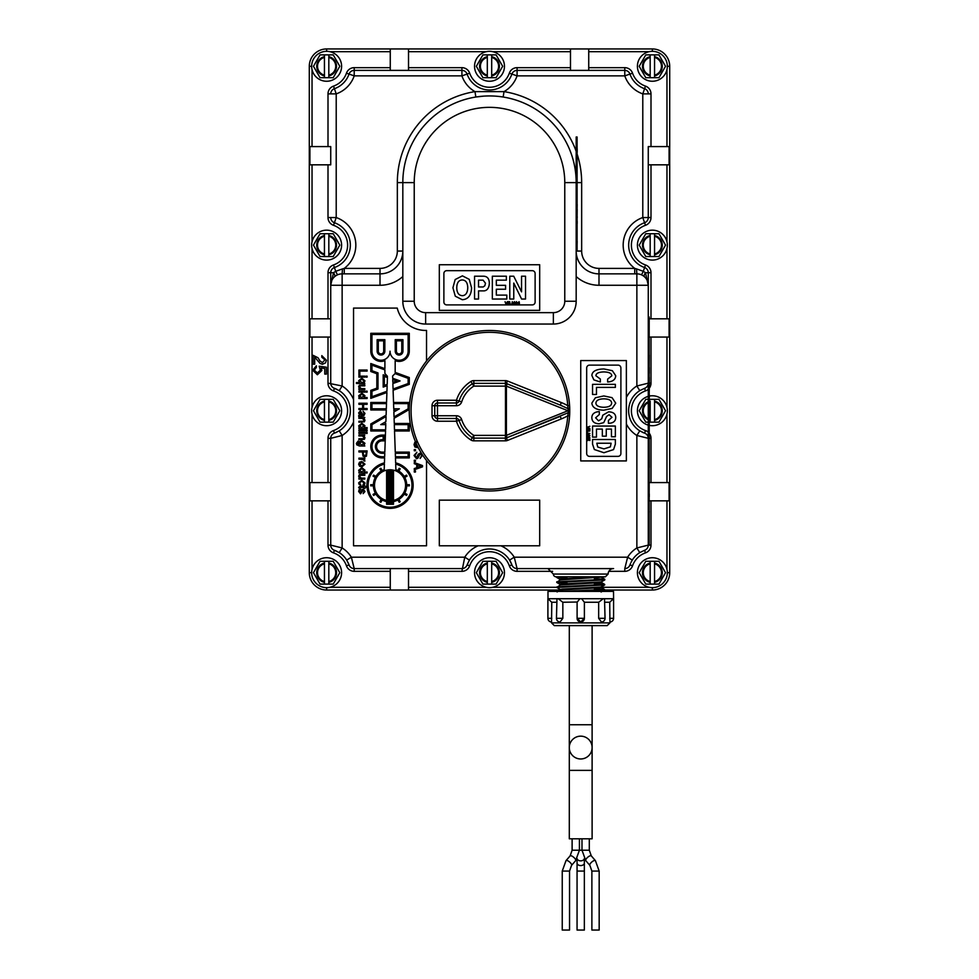 <?xml version="1.0" encoding="UTF-8"?>
<svg xmlns="http://www.w3.org/2000/svg" width="979" height="979" viewBox="0 0 979 979"><rect width="100%" height="100%" fill="white"/><g stroke="black" fill="none" stroke-linecap="round" stroke-linejoin="round"><path stroke-width="1.47" d="M560.269 590.031L408.524 590.031L560.269 590.031M330.731 318.811L309.291 318.811L309.291 572.691L309.291 500.844L330.731 500.844L330.731 482.586L309.291 482.586L309.291 337.057L330.731 337.057M326.631 51.324L326.631 48.95L390.266 48.95L326.631 48.95A17.341 17.341 0 0 0 309.291 66.291L309.291 164.827L330.731 164.827L330.731 146.581L309.291 146.581M408.524 70.39L408.524 48.95L570.476 48.95L390.266 48.95L390.266 70.39M570.476 70.39L570.476 48.95L652.369 48.95L588.734 48.95L588.734 70.39M649.273 337.057L669.709 337.057L669.709 572.691L669.709 146.581L648.269 146.581L648.269 217.546L648.269 146.581M567.061 583.19L556.77 582.456L560.012 579.947L605.377 576.802L556.109 576.802A2.741 2.741 0 0 1 553.368 574.061L608.118 574.061A5.47 5.47 0 0 1 613.588 568.591L547.897 568.591L553.368 574.061M560.306 589.48L556.892 587.473L560.172 585.014L601.449 582.529L601.473 581.844M601.583 576.802L563.928 578.773L560.147 579.176L559.964 579.972M557.088 591.952L560.331 590.08L601.29 587.596L601.314 586.91M556.733 582.407L604.802 579.923L601.253 581.942L563.109 583.912L560.135 584.304L560.123 585.038M556.892 587.473L604.643 584.989L600.776 587.07L562.435 589.052L560.257 589.419L560.282 590.104M312.693 370.233L316.376 365.779L316.376 367.468L314.259 370.111L317.343 372.926L320.366 370.209L319.154 366.195L326.411 367.211L326.411 374.088L324.759 374.088L324.759 368.545L321.088 368.006L321.895 370.478L317.367 374.761L312.693 370.233M320.047 363.429L314.687 357.078L314.687 364.176L313.109 364.176L313.109 355.316L318.04 357.763L319.925 360.896L322.409 362.609L324.906 359.88L321.81 357.213L321.81 355.634L326.411 360.272L325.481 362.915L322.421 364.274L320.047 363.429M309.291 164.827L309.291 318.811M311.665 572.691L309.291 572.691A17.341 17.341 0 0 0 326.631 590.031L390.266 590.031L390.266 568.591M648.269 164.827L669.709 164.827M669.709 146.581L669.709 66.291A17.341 17.341 0 0 0 652.369 48.95L652.369 51.324M669.709 318.811L649.175 318.811M649.273 500.844L669.709 500.844M669.709 482.586L649.273 482.586M577.231 591.402L604.52 590.019L652.369 590.031A17.341 17.341 0 0 0 669.709 572.691L667.335 572.691A14.966 14.966 0 0 0 644.892 559.731A14.966 14.966 0 0 0 644.892 585.65A14.966 14.966 0 0 0 667.335 572.691M594.437 590.031L598.891 590.031M567.061 568.591L517.083 568.591A5.47 5.47 0 0 1 511.907 564.907A23.729 23.729 0 0 0 509.594 560.098L511.907 564.907L509.325 565.813A8.211 8.211 0 0 0 517.083 571.332L552.633 571.332M328.002 500.844L328.002 545.119A8.211 8.211 0 0 0 333.509 552.866A20.987 20.987 0 0 1 346.456 565.813A8.211 8.211 0 0 0 354.214 571.332L354.214 568.591A5.47 5.47 0 0 1 349.038 564.907A5.47 5.47 0 0 0 354.214 568.591L351.363 557.186L346.725 560.098L349.038 564.907A5.47 5.47 0 0 0 354.214 568.591L461.917 568.591A5.47 5.47 0 0 0 467.093 564.907L469.406 560.098A23.729 23.729 0 0 1 509.594 560.098L514.232 557.186A29.199 29.199 0 0 0 500.82 545.78L439.314 545.78L439.314 500.159L539.686 500.159L539.686 545.78L500.82 545.78M643.179 432.608A23.729 23.729 0 0 0 644.586 433.146L639.764 430.833A23.729 23.729 0 0 1 639.764 390.633A23.729 23.729 0 0 0 639.764 430.833L636.864 435.471L648.269 438.323L648.269 545.119L636.864 547.959A29.199 29.199 0 0 0 627.637 557.186L514.232 557.186L517.083 568.591L613.588 568.591M650.998 318.811L650.998 272.713L648.269 272.713L648.269 285.268L648.269 272.713A5.47 5.47 0 0 0 644.586 267.536A23.729 23.729 0 0 1 644.586 222.722L642.787 217.546L650.998 217.546L650.998 164.827M639.764 430.833A23.729 23.729 0 0 1 639.764 390.633L644.586 388.32A5.47 5.47 0 0 0 648.269 383.156A5.47 5.47 0 0 1 644.586 388.32A5.47 5.47 0 0 0 648.269 383.156L648.269 285.268L645.467 272.713A5.47 2.105 -48.1 0 0 644.476 276.788L645.161 277.461M626.364 424.017L626.364 460.925L580.743 460.925L580.743 360.553L626.364 360.553L626.364 424.017A29.199 29.199 0 0 0 636.864 435.471L636.864 547.959L639.764 552.597L644.586 550.284A5.47 5.47 0 0 0 648.269 545.119A5.47 5.47 0 0 1 644.586 550.284A23.729 23.729 0 0 0 644.268 550.394M639.764 552.597A23.729 23.729 0 0 0 632.275 560.098A23.729 23.729 0 0 1 639.764 552.597A23.729 23.729 0 0 0 632.275 560.098L631.002 562.411M630.5 563.525A23.729 23.729 0 0 0 629.962 564.907L630.231 564.161M346.456 565.813L349.038 564.907A23.729 23.729 0 0 0 348.5 563.5M335.809 550.822A23.729 23.729 0 0 0 334.414 550.284L339.236 552.597A23.729 23.729 0 0 1 346.725 560.098A23.729 23.729 0 0 0 339.236 552.597L342.136 547.959L330.731 545.119L330.731 500.844M330.731 482.586L330.731 438.323A5.47 5.47 0 0 1 334.414 433.146A23.729 23.729 0 0 0 335.809 432.608M335.821 388.871A23.729 23.729 0 0 0 334.414 388.32L339.236 390.633L342.136 385.995L328.002 383.156A8.211 8.211 0 0 0 333.509 390.915A20.987 20.987 0 0 1 333.509 430.564A8.211 8.211 0 0 0 328.002 438.323L328.002 482.586M333.509 430.564L334.414 433.146A5.47 5.47 0 0 0 330.731 438.323L342.136 435.471L339.236 430.833A23.729 23.729 0 0 0 339.236 390.633A23.729 23.729 0 0 1 339.236 430.833L334.414 433.146A5.47 5.47 0 0 0 330.731 438.323L330.731 545.119A5.47 5.47 0 0 0 334.414 550.284L333.509 552.866M334.524 276.788A5.47 2.105 48.1 0 0 333.533 272.713L330.731 285.268L330.731 272.713L330.731 383.156A5.47 5.47 0 0 0 334.414 388.32L333.509 390.915M330.731 146.581L330.731 164.827M650.998 146.581L650.998 93.874L648.269 93.874A5.47 5.47 0 0 0 644.586 88.697A23.729 23.729 0 0 1 629.962 74.074L624.786 75.872A29.199 29.199 0 0 0 642.787 93.874L644.586 88.697A23.729 23.729 0 0 1 629.962 74.074A5.47 5.47 0 0 0 624.786 70.39L517.083 70.39A5.47 5.47 0 0 0 511.907 74.074A23.729 23.729 0 0 1 467.093 74.074L461.917 75.872A29.199 29.199 0 0 0 474.974 91.622A92.161 92.161 0 0 0 397.339 182.62L397.339 251.052A17.341 17.341 0 0 1 380.011 268.393L344.265 268.393L344.265 273.863M501.052 96.713L503.157 97.019L504.026 91.622A29.199 29.199 0 0 0 517.083 75.872L511.907 74.074A23.729 23.729 0 0 1 467.093 74.074A5.47 5.47 0 0 0 461.917 70.39L354.214 70.39A5.47 5.47 0 0 0 349.038 74.074A23.729 23.729 0 0 1 334.414 88.697L336.213 93.874A29.199 29.199 0 0 0 354.214 75.872L346.456 73.168A20.987 20.987 0 0 1 333.509 86.115A8.211 8.211 0 0 0 328.002 93.874L328.002 146.581M576.178 276.555A34.216 34.216 0 0 0 598.989 285.268L636.864 285.268L636.864 273.863A11.405 11.405 0 0 1 648.269 285.268A11.405 11.405 0 0 0 636.864 273.863L598.989 273.863L636.864 273.863L636.521 268.907L643.289 271.293L644.586 267.536A5.47 5.47 0 0 1 648.269 272.713L645.467 272.713L643.289 271.293L641.539 274.866M483.553 96.15L475.843 97.019L474.974 91.622L504.026 91.622A92.161 92.161 0 0 1 576.178 151.329M634.735 273.863L634.735 268.393L598.989 268.393A17.341 17.341 0 0 1 581.661 251.052L581.661 182.62A92.161 92.161 0 0 0 577.182 154.266M390.266 67.661L354.214 67.661L354.214 70.39A5.47 5.47 0 0 0 349.038 74.074A23.729 23.729 0 0 1 334.414 88.697A5.47 5.47 0 0 0 330.731 93.874L336.213 93.874L336.213 217.546L334.414 222.722A5.47 5.47 0 0 1 330.731 217.546L336.213 217.546A29.199 29.199 0 0 1 344.265 268.393L342.479 268.907L342.136 273.863A11.405 11.405 0 0 0 330.731 285.268L330.731 285.256A11.405 11.405 0 0 1 342.136 273.863L342.136 285.268L380.011 285.268A34.216 34.216 0 0 0 402.822 276.555M337.461 274.866L335.711 271.293L333.533 272.713L328.002 272.713L328.002 318.811M342.479 268.907L335.711 271.293L334.414 267.536A5.47 5.47 0 0 0 330.731 272.713A5.47 5.47 0 0 1 334.414 267.536L333.509 264.954A8.211 8.211 0 0 0 328.002 272.713M636.521 268.907L634.735 268.393A29.199 29.199 0 0 1 642.787 217.546L642.787 93.874L648.269 93.874A5.47 5.47 0 0 0 644.586 88.697L645.491 86.115A20.987 20.987 0 0 1 632.544 73.168A8.211 8.211 0 0 0 624.786 67.661L588.734 67.661M576.178 301.238L576.178 182.62A86.678 86.678 0 0 0 489.5 95.942A86.678 86.678 0 0 0 402.822 182.62L402.822 301.238A22.811 22.811 0 0 0 425.632 324.049L553.368 324.049A22.811 22.811 0 0 0 576.178 301.238L564.773 301.238A11.405 11.405 0 0 1 553.368 312.644L553.368 324.049M397.339 251.052L402.822 251.052A22.811 22.811 0 0 1 380.011 273.863L342.136 273.863M328.002 164.827L328.002 217.546L330.731 217.546A5.47 5.47 0 0 0 334.414 222.722A23.729 23.729 0 0 1 334.414 267.536A23.729 23.729 0 0 0 334.414 222.722L333.509 225.305A20.987 20.987 0 0 1 333.509 264.954M650.998 272.713A8.211 8.211 0 0 0 645.491 264.954L644.586 267.536A23.729 23.729 0 0 1 644.586 222.722A5.47 5.47 0 0 0 648.269 217.546A5.47 5.47 0 0 1 644.586 222.722L645.491 225.305A8.211 8.211 0 0 0 650.998 217.546M608.852 571.332L624.786 571.332L624.786 568.591A5.47 5.47 0 0 0 629.962 564.907A5.47 5.47 0 0 1 624.786 568.591L627.637 557.186L632.275 560.098M426.538 460.497L426.538 545.78L353.541 545.78L353.541 308.091L397.241 308.091A29.199 29.199 0 0 0 426.538 330.425L426.538 360.97M517.083 568.591A5.47 5.47 0 0 1 511.907 564.907A5.47 5.47 0 0 0 517.083 568.591L517.083 571.332M478.18 545.78A29.199 29.199 0 0 0 464.768 557.186L469.406 560.098A23.729 23.729 0 0 1 509.594 560.098M353.541 422.047A29.199 29.199 0 0 1 342.136 435.471L342.136 547.959A29.199 29.199 0 0 1 351.363 557.186L464.768 557.186L461.917 571.332A8.211 8.211 0 0 0 469.675 565.813A20.987 20.987 0 0 1 509.325 565.813M644.586 433.146A5.47 5.47 0 0 1 648.269 438.323A5.47 5.47 0 0 0 644.586 433.146L645.491 430.564A20.987 20.987 0 0 1 645.491 390.915A8.211 8.211 0 0 0 648.269 389.275M639.764 390.633L636.864 385.995A29.199 29.199 0 0 0 626.364 397.462M648.269 383.156L636.864 385.995L636.864 285.268L648.269 285.268M358.644 491.458L359.183 489.586L360.639 489.047L359.44 491.446L360.394 492.914L362.206 489.5L363.221 489.219L364.971 491.495L363.148 493.587L364.102 491.336L363.185 490.1L360.517 493.832L358.644 491.458M358.632 487.579L359.489 486.514L363.943 486.514L363.943 485.694L366.415 486.514L364.812 488.399L363.943 488.399L363.943 487.456L359.77 487.456L359.55 488.399L358.632 487.579M359.109 484.385L358.644 482.843L361.692 480.248L364.971 482.928L364.494 484.483L362.817 485.278L364.102 482.916L361.74 481.252L359.526 482.892L360.933 485.278L359.109 484.385M358.901 478.119L359.55 478.119L358.644 476.21L359.366 474.631L364.812 474.374L364.812 475.329L360.468 475.329L359.501 476.43L361.288 478.119L364.812 478.119L364.812 479.074L358.901 479.074L358.901 478.119M361.887 465.906L359.587 464.205L361.887 462.504L364.029 464.205L361.887 465.906M359.611 466.285L358.644 464.205L359.513 462.198L361.887 461.537L364.971 464.205L361.887 466.873L359.611 466.285M363.552 459.628L358.901 459.102L358.901 458.148L364.812 458.148L364.812 459.102L363.858 459.102L364.947 460.987L363.98 460.987L363.552 459.628M361.704 445.041L359.513 443.426L361.618 441.81L363.943 443.316L361.704 445.041M356.772 444.821L356.405 443.328L358.216 441.015L357.237 443.352L359.146 445.017L358.644 443.181L359.428 441.553L361.765 440.807L364.971 443.328L364.053 445.041L364.812 445.983L359.391 445.983L356.772 444.821M358.901 438.751L363.197 438.751L364.115 437.54L362.303 435.949L358.901 435.949L358.901 435.006L364.812 435.006L364.041 435.949L364.971 437.699L364.421 439.29L358.901 439.693L358.901 438.751M365.938 432.461L367.113 432.461L367.113 433.416L365.938 433.416L365.938 432.461M358.901 432.461L364.812 432.461L364.812 433.416L358.901 433.416L358.901 432.461M358.901 429.989L367.113 429.989L367.113 430.931L358.901 430.931L358.901 429.989M360.847 414.815L359.44 412.954L360.394 411.89L361.765 414.802L360.847 414.815M358.644 415.732L359.489 414.851L358.644 412.869L360.382 410.923L363.025 414.815L364.127 413.297L363.038 411.217L364.971 413.444L363.784 415.806L358.742 416.467L358.644 415.732M358.901 408.512L362.646 408.512L362.646 404.303L358.901 404.303L358.901 403.25L367.113 403.25L367.113 404.303L363.576 404.303L363.576 408.512L367.113 408.512L367.113 409.565L358.901 409.565L358.901 408.512M361.875 382.544L359.599 380.782L361.765 379.265L364.102 380.855L363.429 382.153L361.875 382.544M356.429 382.544L359.538 382.544L358.644 380.709L361.814 378.2L364.971 380.855L364.102 382.667L364.812 383.487L356.429 383.487L356.429 382.544M365.938 376.156L367.113 376.156L367.113 377.111L365.938 377.111L365.938 376.156M358.901 376.156L364.812 376.156L364.812 377.111L358.901 377.111L358.901 376.156M358.901 370.05L367.113 370.05L367.113 371.102L359.831 371.102L359.831 375.153L358.901 375.153L358.901 370.05M414.288 470.875L415.451 470.875L415.451 472.049L414.288 472.049L414.288 470.875M418.29 447.733L414.9 447.036L414.031 444.613L414.9 442.141L416.479 441.431M416.516 442.484L414.912 444.613L416.589 446.681L417.752 446.681M414.288 449.581L415.451 449.581L415.451 450.756L414.288 450.756L414.288 449.581M422.61 455.076L420.101 458.466L421.753 455.394L420.334 453.546L417.837 458.294L416.503 458.723L414.031 455.468L416.883 452.274L414.949 455.7L416.479 457.634L418.253 454.207L421.092 452.69M414.288 460.228L415.451 460.228L415.451 461.403L414.288 461.403L414.288 460.228M417.617 467.411L417.617 464.866L421.239 466.212L417.617 467.411M414.288 468.562L416.736 467.729L416.736 464.584L414.288 463.703L414.288 462.577L422.5 465.563L422.5 466.848L414.288 469.736L414.288 468.562M358.901 388.651L359.55 388.651L358.644 386.742L359.366 385.163L364.812 384.906L364.812 385.848L360.468 385.848L359.501 386.95L361.288 388.651L364.812 388.651L364.812 389.593L358.901 389.593L358.901 388.651M358.901 391.172L364.812 391.172L364.812 392.126L358.901 392.126L358.901 391.172M365.938 391.172L367.113 391.172L367.113 392.126L365.938 392.126L365.938 391.172M361.716 397.56L359.526 395.932L361.838 394.28L364.004 395.749L361.716 397.56M358.901 397.682L359.562 397.682L358.644 395.859L361.838 393.215L364.971 395.724L364.115 397.56L367.113 397.56L367.113 398.502L358.901 398.502L358.901 397.682M358.901 421.239L363.197 421.239L364.115 420.028L362.303 418.437L358.901 418.437L358.901 417.495L364.812 417.495L364.041 418.437L364.971 420.175L364.421 421.778L358.901 422.182L358.901 421.239M361.716 427.59L359.526 425.963L361.838 424.311L364.004 425.779L361.716 427.59M358.901 427.725L359.562 427.725L358.644 425.889L361.838 423.258L364.971 425.767L364.115 427.59L367.113 427.59L367.113 428.545L358.901 428.545L358.901 427.725M364.775 455.749L363.307 454.599L363.307 451.943L366.17 451.943L366.17 454.452L364.775 455.749M363.001 456.141L362.377 451.943L358.901 451.943L358.901 450.891L367.113 450.891L366.427 456.214L364.775 456.814L363.001 456.141M361.716 472.013L359.526 470.385L361.838 468.733L364.004 470.214L361.716 472.013M358.901 472.147L359.562 472.147L358.644 470.312L361.838 467.681L364.971 470.189L364.115 472.013L367.113 472.013L367.113 472.967L358.901 472.967L358.901 472.147M384.906 373.464L384.906 369.891L371.947 365.179L371.947 370.711L377.992 372.901L377.992 388.981L371.947 391.184L371.947 396.715L386.95 391.257L387.146 385.653L383.181 387.097L383.181 374.798L387.464 376.352L384.906 373.464M409.259 409.503L394.084 418.266L394.268 423.479L409.295 423.479L409.295 430.98L394.525 430.98L395.271 452.127L409.295 452.127L409.295 457.903L395.467 457.903L395.638 462.859A23.092 23.092 0 0 1 409.038 498.409A23.092 23.092 0 0 1 371.053 498.409A23.092 23.092 0 0 1 384.441 462.859L384.612 457.903L382.202 457.903A11.405 11.405 0 0 1 370.796 446.497A11.405 11.405 0 0 1 382.202 435.092L384.343 435.092L384.343 440.856L382.202 440.856A5.629 5.629 0 0 0 376.572 446.497A5.629 5.629 0 0 0 382.202 452.127L384.82 452.127L385.555 430.98L370.796 430.98L370.796 423.968L386.118 415.12L386.289 409.968L370.796 409.968L370.796 402.467L386.558 402.467L386.901 392.493L370.796 398.355L370.796 390.376L376.829 388.173L376.829 373.709L370.796 371.518L370.796 363.527L384.906 368.667L384.906 360.627A10.206 10.206 0 0 1 370.796 351.204L370.796 333.313L409.295 333.313L409.295 351.204A10.206 10.206 0 0 1 395.173 360.627L395.173 372.399L409.295 377.539L409.295 384.355L393.105 390.242L393.534 402.467L409.295 402.467L409.295 408.206M384.209 469.651L384.404 464.07A21.942 21.942 0 0 0 372.057 497.846A21.942 21.942 0 0 0 408.023 497.846A21.942 21.942 0 0 0 395.687 464.07L395.883 469.651A16.68 16.68 0 0 1 397.878 470.544L399.199 468.256L400.203 468.831L398.881 471.119A16.68 16.68 0 0 1 404.192 476.443L406.481 475.121L407.056 476.112L404.768 477.434A16.68 16.68 0 0 1 406.713 484.691L409.357 484.691L409.357 485.853L406.713 485.853A16.68 16.68 0 0 1 404.768 493.11L407.056 494.432L406.481 495.423L404.192 494.101A16.68 16.68 0 0 1 398.881 499.425L400.203 501.713L399.199 502.288L397.878 500A16.68 16.68 0 0 1 393.485 501.591L393.485 504.271L386.607 504.271L386.607 501.591A16.68 16.68 0 0 1 382.202 500L380.892 502.288L379.889 501.713L381.21 499.425A16.68 16.68 0 0 1 375.899 494.101L373.611 495.423L373.036 494.432L375.312 493.11A16.68 16.68 0 0 1 373.378 485.853L370.735 485.853L370.735 484.691L373.378 484.691A16.68 16.68 0 0 1 375.312 477.434L373.036 476.112L373.611 475.121L375.899 476.443A16.68 16.68 0 0 1 381.21 471.119L379.889 468.831L380.892 468.256L382.202 470.544A16.68 16.68 0 0 1 384.209 469.651M384.661 456.74L384.784 453.277L382.202 453.277A6.792 6.792 0 0 1 375.41 446.497A6.792 6.792 0 0 1 382.202 439.706L383.181 439.706L383.181 436.242L382.202 436.242A10.255 10.255 0 0 0 371.947 446.497A10.255 10.255 0 0 0 382.202 456.74L384.661 456.74M385.604 429.83L385.775 424.629L380.745 424.629L385.885 421.668L386.069 416.479L371.947 424.629L371.947 429.83L385.604 429.83M385.824 423.479L385.065 423.479L385.824 423.479M386.326 408.818L386.509 403.617L371.947 403.617L371.947 408.818L386.326 408.818M387.182 384.404L387.427 377.564L384.343 376.438L384.343 385.445L387.182 384.404M395.308 453.277L395.43 456.74L408.133 456.74L408.133 453.277L395.308 453.277M394.304 424.629L394.488 429.83L408.133 429.83L408.133 424.629L394.304 424.629M393.864 411.975L394.035 416.956L408.133 408.818L408.133 403.617L393.57 403.617L393.754 408.818L399.334 408.818L393.864 411.975M393.791 409.968L393.815 410.666L395.026 409.968L393.791 409.968M392.873 383.572L393.068 389.03L408.133 383.548L408.133 378.347L395.051 373.586L392.603 376.022L392.689 378.249L400.081 380.941L392.873 383.572M392.726 379.497L392.836 382.348L396.703 380.941L392.726 379.497M401.782 340.814L401.782 351.204A2.692 2.692 0 0 1 399.089 353.908A2.692 2.692 0 0 1 396.397 351.204L396.397 340.814L401.782 340.814M402.944 339.664L402.944 351.204A3.855 3.855 0 0 1 399.089 355.059A3.855 3.855 0 0 1 395.235 351.204L395.235 339.664L402.944 339.664M408.133 334.463L408.133 351.204A9.044 9.044 0 0 1 399.089 360.26A9.044 9.044 0 0 1 390.046 351.204A9.044 9.044 0 0 1 381.002 360.26A9.044 9.044 0 0 1 371.947 351.204L371.947 334.463L408.133 334.463M393.485 470.128A15.529 15.529 0 0 1 393.485 500.416L393.485 470.128M392.322 500.624L392.322 469.92A15.529 15.529 0 0 0 391.576 469.822L391.576 500.722A15.529 15.529 0 0 0 392.322 500.624M390.413 469.749L390.413 500.795A15.529 15.529 0 0 1 389.666 500.795L389.666 469.749A15.529 15.529 0 0 1 390.413 469.749M388.516 469.822L388.516 500.722A15.529 15.529 0 0 1 387.757 500.624L387.757 469.92A15.529 15.529 0 0 1 388.516 469.822M386.607 500.416L386.607 470.128A15.529 15.529 0 0 0 386.607 500.416M392.322 501.799A16.68 16.68 0 0 1 387.757 501.799L387.757 503.12L392.322 503.12L392.322 501.799M383.695 351.204A2.692 2.692 0 0 1 381.002 353.908A2.692 2.692 0 0 1 378.298 351.204L378.298 340.814L383.695 340.814L383.695 351.204M384.845 351.204A3.855 3.855 0 0 1 381.002 355.059A3.855 3.855 0 0 1 377.148 351.204L377.148 339.664L384.845 339.664L384.845 351.204M598.989 285.268L598.989 273.863A22.811 22.811 0 0 1 576.178 251.052L577.096 251.052L577.096 136.999L576.178 136.999L576.178 142.701L577.096 142.701M539.686 264.746L539.686 310.367L439.314 310.367L439.314 264.746L539.686 264.746M408.524 568.591L408.524 590.031L390.266 590.031M603.162 589.737L594.437 589.236M604.643 584.989L604.643 584.353L594.437 583.619M603.321 584.671L594.437 584.169M604.802 579.923L604.802 579.274L594.437 578.552M603.468 579.605L594.437 579.091M567.061 578.124L556.61 577.39L561.762 576.802M563.292 591.402L604.52 589.468L594.437 588.697M556.929 586.886L604.679 584.402M556.77 581.82L604.838 579.323M516.961 303.062L516.043 303.894L516.043 302.23L516.961 303.062M517.328 303.062L516.459 304.493L515.578 303.074L516.459 301.642L517.328 303.062M483.075 280.141L485.486 283.225L484.838 285.746L483.185 286.969L478.535 286.969L478.535 280.141L483.075 280.141M489.341 283.506C488.962 288.071 487.212 290.53 484.091 290.885L478.535 290.885L478.535 299.036L474.546 299.036L474.546 276.213L483.663 276.213C487.42 276.384 489.316 278.807 489.341 283.506M462.198 279.945C465.796 280.104 467.644 282.735 467.754 287.814C467.558 292.782 465.796 295.401 462.467 295.682C458.772 295.499 456.875 292.843 456.752 287.691C456.887 282.723 458.71 280.141 462.198 279.945M471.584 287.838C471.242 295.377 468.133 299.341 462.259 299.721L455.284 296.196L452.922 287.765L455.162 279.541L462.418 275.845L469.247 279.37L471.584 287.838M506.816 299.036L492.339 299.036L492.339 276.213L506.363 276.213L506.363 280.141L496.329 280.141L496.329 285.317L505.592 285.317L505.592 289.233L496.329 289.233L496.329 295.107L506.816 295.107L506.816 299.036M525.527 299.036L521.587 299.036L513.767 283.078L513.767 299.036L509.778 299.036L509.778 276.213L513.718 276.213L521.538 291.864L521.538 276.213L525.527 276.213L525.527 299.036M507.355 301.703L506.021 304.432L505.066 301.703L506.216 303.967L507.355 301.703M507.611 304.432L507.611 301.703L509.325 301.703L507.979 302.022L507.979 302.768L509.239 302.768L507.979 303.098L507.979 304.114L509.325 304.432L507.611 304.432M511.307 304.432L509.729 304.432L509.729 301.703L510.083 304.114L511.307 304.432M513.069 304.432L511.736 304.432L512.298 301.691L513.069 304.432M514.905 303.062L513.987 303.894L513.999 302.23L514.905 303.062M515.272 303.062L514.403 304.493L513.522 303.074L514.403 301.642L515.272 303.062M518.76 302.132L518.76 303.196L517.842 303.196L518.76 302.132M519.445 303.49L518.76 304.432L518.76 303.49L517.548 303.111L519.115 301.703L519.445 303.49M446.73 304.897A2.851 2.851 0 0 1 443.879 302.046L443.879 273.533A2.851 2.851 0 0 1 446.73 270.681L532.27 270.681A2.851 2.851 0 0 1 535.121 273.533L535.121 302.046A2.851 2.851 0 0 1 532.27 304.897L446.73 304.897M588 440.574L587.229 438.947L588 440.207L588.465 439.057L589.872 439.057L589.872 440.562L588.82 439.412L588 440.574M588.501 436.144L587.669 435.227L589.334 435.227L588.501 436.144M588.501 436.512L587.07 435.643L588.501 434.762L589.921 435.643L588.501 436.512M587.131 434.309L587.131 432.975L589.884 433.538L587.131 434.309M587.131 432.547L587.131 430.956L589.872 430.956L587.461 431.323L587.131 432.547M587.131 428.851L589.872 428.851L589.872 430.564L589.542 429.206L588.795 429.206L588.795 430.466L588.477 429.206L587.461 429.206L587.131 430.564L587.131 428.851M589.872 428.582L587.131 427.248L589.872 426.306L587.596 427.456L589.872 428.582M611.642 403.018C611.471 405.771 608.852 407.191 603.762 407.276C598.805 407.129 596.187 405.783 595.905 403.226C596.089 400.399 598.744 398.942 603.896 398.845C608.865 398.955 611.447 400.338 611.642 403.018M603.749 410.189C596.199 409.92 592.246 407.545 591.867 403.067L595.391 397.755L603.823 395.944L612.046 397.645L615.742 403.177L612.205 408.39L603.749 410.189M592.552 394.464L592.552 384.343L615.363 384.343L615.363 387.39L596.48 387.39L596.48 394.464L592.552 394.464M600.347 381.994L593.874 379.889L591.867 375.459C592.173 371.286 596.199 369.132 603.945 368.961L612.34 370.686L615.742 375.74C615.461 379.571 612.756 381.663 607.629 381.994L607.629 379.093L611.814 375.826C611.618 373.317 608.95 372.02 603.823 371.922C598.732 372.044 596.089 373.305 595.868 375.716L600.347 379.057L600.347 381.994M599.283 423.772C594.424 423.662 591.94 421.594 591.83 417.568C591.965 413.958 594.449 411.963 599.319 411.572L599.319 414.509L595.611 417.825L598.585 420.86L601.73 418.792L602.795 415.182L608.571 411.841C613.197 411.963 615.583 413.823 615.742 417.421C615.644 421.276 613.197 423.234 608.412 423.295L608.412 420.456L612.01 417.299L609.073 414.692L606.601 416.467L603.737 422.634L599.283 423.772M592.552 437.111L592.552 426.049L615.363 426.049L615.363 436.756L611.447 436.756L611.447 429.096L606.27 429.096L606.27 436.169L602.342 436.169L602.342 429.096L596.48 429.096L596.48 437.111L592.552 437.111M610.358 446.852L603.982 448.884L597.716 447.024L596.823 443.23L611.116 443.23L610.358 446.852M603.945 452.726L594.363 449.532L592.552 444.16L592.552 439.51L615.363 439.51L615.363 444.099L613.576 449.594L603.945 452.726M588.501 438.188L587.669 437.283L589.627 437.686L588.501 438.188M588.501 438.568L587.07 437.686L588.501 436.818L589.921 437.686L588.501 438.568M586.678 367.969A2.851 2.851 0 0 1 589.529 365.118L618.043 365.118A2.851 2.851 0 0 1 620.894 367.969L620.894 453.51A2.851 2.851 0 0 1 618.043 456.361L589.529 456.361A2.851 2.851 0 0 1 586.678 453.51L586.678 367.969M562.24 871.065L562.24 930.05L569.545 930.05L569.545 871.065L571.54 865.387A3.647 1.285 40.9 0 0 570.61 863.001A3.647 1.285 40.9 0 0 566.021 860.614L562.24 871.065L569.545 871.065M591.879 930.05L599.172 930.05L599.172 871.065L591.879 871.065L591.879 930.05M577.059 871.065L577.059 930.05L584.353 930.05L584.353 871.065L577.059 871.065L577.059 858.718M569.301 770.375L569.301 838.807L592.111 838.807L592.111 747.564A11.405 11.405 0 0 0 580.706 736.159A11.405 11.405 0 0 0 569.301 747.564A11.405 11.405 0 0 0 580.706 758.97A11.405 11.405 0 0 0 592.111 747.564A11.405 11.405 0 0 1 580.706 758.97A11.405 11.405 0 0 1 569.301 747.564L569.301 770.375L592.111 770.375M328.822 563.843A9.129 9.129 0 0 1 328.822 581.55L328.822 584.096L324.441 584.096L324.441 581.55A9.129 9.129 0 0 1 324.441 563.843L324.441 561.285L333.215 561.285L339.799 572.691L333.215 584.096L328.822 584.096L328.822 582.334A9.876 9.876 0 0 0 328.822 563.06L328.822 581.55M320.047 561.285L324.441 561.285L324.441 563.06A9.876 9.876 0 0 0 324.441 582.334L324.441 584.096L320.047 584.096L313.464 572.691L320.047 561.285L313.464 572.691L320.047 584.096M328.822 561.285L328.822 563.06L328.822 561.285M324.441 581.55L324.441 563.843M333.215 561.285L339.799 572.691L333.215 584.096M341.598 572.691A14.966 14.966 0 0 0 319.142 559.731A14.966 14.966 0 0 0 319.142 585.65A14.966 14.966 0 0 0 341.598 572.691M328.822 401.879A9.129 9.129 0 0 1 328.822 419.599L328.822 422.145L324.441 422.145L324.441 419.599A9.129 9.129 0 0 1 324.441 401.879L324.441 399.334L333.215 399.334L339.799 410.739L333.215 422.145L328.822 422.145L328.822 420.37A9.876 9.876 0 0 0 328.822 401.109L328.822 419.599M320.047 399.334L324.441 399.334L324.441 401.109A9.876 9.876 0 0 0 324.441 420.37L324.441 422.145L320.047 422.145L313.464 410.739L320.047 399.334L313.464 410.739L320.047 422.145M328.822 399.334L328.822 401.109L328.822 399.334M324.441 419.599L324.441 401.879M333.215 399.334L339.799 410.739L333.215 422.145M341.598 410.739A14.966 14.966 0 0 0 319.142 397.78A14.966 14.966 0 0 0 319.142 423.699A14.966 14.966 0 0 0 341.598 410.739M328.822 236.269A9.129 9.129 0 0 1 328.822 253.989L328.822 256.535L324.441 256.535L324.441 253.989A9.129 9.129 0 0 1 324.441 236.269L324.441 233.724L333.215 233.724L339.799 245.129L333.215 256.535L328.822 256.535L328.822 254.76A9.876 9.876 0 0 0 328.822 235.498L328.822 253.989M320.047 233.724L324.441 233.724L324.441 235.498A9.876 9.876 0 0 0 324.441 254.76L324.441 256.535L320.047 256.535L313.464 245.129L320.047 233.724L313.464 245.129L320.047 256.535M328.822 233.724L328.822 235.498L328.822 233.724M324.441 253.989L324.441 236.269M333.215 233.724L339.799 245.129L333.215 256.535M341.598 245.129A14.966 14.966 0 0 0 319.142 232.17A14.966 14.966 0 0 0 319.142 258.089A14.966 14.966 0 0 0 341.598 245.129M328.822 57.431A9.129 9.129 0 0 1 328.822 75.138L328.822 77.696L324.441 77.696L324.441 75.138A9.129 9.129 0 0 1 324.441 57.431L324.441 54.885L333.215 54.885L339.799 66.291L333.215 77.696L328.822 77.696L328.822 75.921A9.876 9.876 0 0 0 328.822 56.66L328.822 75.138M320.047 54.885L324.441 54.885L324.441 56.66A9.876 9.876 0 0 0 324.441 75.921L324.441 77.696L320.047 77.696L313.464 66.291L320.047 54.885L313.464 66.291L320.047 77.696M328.822 54.885L328.822 56.66L328.822 54.885M324.441 75.138L324.441 57.431M333.215 54.885L339.799 66.291L333.215 77.696M341.598 66.291A14.966 14.966 0 0 0 319.142 53.331A14.966 14.966 0 0 0 319.142 79.25A14.966 14.966 0 0 0 341.598 66.291M491.691 57.431A9.129 9.129 0 0 1 491.691 75.138L491.691 77.696L487.309 77.696L487.309 75.138A9.129 9.129 0 0 1 487.309 57.431L487.309 54.885L496.084 54.885L502.668 66.291L496.084 77.696L491.691 77.696L491.691 75.921A9.876 9.876 0 0 0 491.691 56.66L491.691 75.138M482.916 54.885L487.309 54.885L487.309 56.66A9.876 9.876 0 0 0 487.309 75.921L487.309 77.696L482.916 77.696L476.332 66.291L482.916 54.885L476.332 66.291L482.916 77.696M491.691 54.885L491.691 56.66L491.691 54.885M487.309 75.138L487.309 57.431M496.084 54.885L502.668 66.291L496.084 77.696M504.466 66.291A14.966 14.966 0 0 0 482.023 53.331A14.966 14.966 0 0 0 482.023 79.25A14.966 14.966 0 0 0 504.466 66.291M654.559 57.431A9.129 9.129 0 0 1 654.559 75.138L654.559 77.696L650.178 77.696L650.178 75.138A9.129 9.129 0 0 1 650.178 57.431L650.178 54.885L658.953 54.885L665.536 66.291L658.953 77.696L654.559 77.696L654.559 75.921A9.876 9.876 0 0 0 654.559 56.66L654.559 75.138M645.785 54.885L650.178 54.885L650.178 56.66A9.876 9.876 0 0 0 650.178 75.921L650.178 77.696L645.785 77.696L639.201 66.291L645.785 54.885L639.201 66.291L645.785 77.696M654.559 54.885L654.559 56.66L654.559 54.885M650.178 75.138L650.178 57.431M658.953 54.885L665.536 66.291L658.953 77.696M667.335 66.291A14.966 14.966 0 0 0 644.892 53.331A14.966 14.966 0 0 0 644.892 79.25A14.966 14.966 0 0 0 667.335 66.291L669.709 66.291M654.559 236.269A9.129 9.129 0 0 1 654.559 253.989L654.559 256.535L650.178 256.535L650.178 253.989A9.129 9.129 0 0 1 650.178 236.269L650.178 233.724L658.953 233.724L665.536 245.129L658.953 256.535L654.559 256.535L654.559 254.76A9.876 9.876 0 0 0 654.559 235.498L654.559 253.989M645.785 233.724L650.178 233.724L650.178 235.498A9.876 9.876 0 0 0 650.178 254.76L650.178 256.535L645.785 256.535L639.201 245.129L645.785 233.724L639.201 245.129L645.785 256.535M654.559 233.724L654.559 235.498L654.559 233.724M650.178 253.989L650.178 236.269M658.953 233.724L665.536 245.129L658.953 256.535M667.335 245.129A14.966 14.966 0 0 0 644.892 232.17A14.966 14.966 0 0 0 644.892 258.089A14.966 14.966 0 0 0 667.335 245.129M649.273 399.334L654.559 399.334L654.559 401.879A9.129 9.129 0 0 1 654.559 419.599L654.559 422.145L650.178 422.145L650.178 419.599A9.129 9.129 0 0 1 649.273 419.318M648.269 418.89A9.129 9.129 0 0 1 648.269 402.589M649.273 402.161A9.129 9.129 0 0 1 650.178 401.879L650.178 401.109A9.876 9.876 0 0 0 649.273 401.353M654.559 399.334L658.953 399.334L665.536 410.739L658.953 422.145L654.559 422.145L654.559 420.37A9.876 9.876 0 0 0 654.559 401.109L654.559 399.334M648.269 422.145L645.785 422.145L639.201 410.739L645.785 399.334L648.269 399.334M649.273 420.113A9.876 9.876 0 0 0 650.178 420.37L650.178 422.145L649.273 422.145M654.559 401.879L654.559 419.599M650.178 419.599L650.178 401.879M645.785 422.145L639.201 410.739L645.785 399.334M658.953 399.334L665.536 410.739L658.953 422.145M649.273 425.375A14.966 14.966 0 0 0 667.335 410.739A14.966 14.966 0 0 0 649.273 396.091M648.269 396.348A14.966 14.966 0 0 0 648.269 425.131M654.559 563.843A9.129 9.129 0 0 1 654.559 581.55L654.559 584.096L650.178 584.096L650.178 581.55A9.129 9.129 0 0 1 650.178 563.843L650.178 561.285L658.953 561.285L665.536 572.691L658.953 584.096L654.559 584.096L654.559 582.334A9.876 9.876 0 0 0 654.559 563.06L654.559 581.55M645.785 561.285L650.178 561.285L650.178 563.06A9.876 9.876 0 0 0 650.178 582.334L650.178 584.096L645.785 584.096L639.201 572.691L645.785 561.285L639.201 572.691L645.785 584.096M654.559 561.285L654.559 563.06L654.559 561.285M650.178 581.55L650.178 563.843M658.953 561.285L665.536 572.691L658.953 584.096M491.691 563.843A9.129 9.129 0 0 1 491.691 581.55L491.691 584.096L487.309 584.096L487.309 581.55A9.129 9.129 0 0 1 487.309 563.843L487.309 561.285L496.084 561.285L502.668 572.691L496.084 584.096L491.691 584.096L491.691 582.334A9.876 9.876 0 0 0 491.691 563.06L491.691 581.55M482.916 561.285L487.309 561.285L487.309 563.06A9.876 9.876 0 0 0 487.309 582.334L487.309 584.096L482.916 584.096L476.332 572.691L482.916 561.285L476.332 572.691L482.916 584.096M491.691 561.285L491.691 563.06L491.691 561.285M487.309 581.55L487.309 563.843M496.084 561.285L502.668 572.691L496.084 584.096M504.466 572.691A14.966 14.966 0 0 0 482.023 559.731A14.966 14.966 0 0 0 482.023 585.65A14.966 14.966 0 0 0 504.466 572.691M561.297 402.553A17.096 5.47 21.8 0 1 567.759 405.685L568.591 413.114A1.823 1.089 1 0 0 569.741 412.122L569.741 409.344A1.823 1.089 179 0 0 568.591 408.353L568.309 408.781A2.35 2.35 0 0 1 568.309 412.697L506.486 437.894L560.282 416.381L561.297 418.914A17.096 5.47 -21.8 0 0 567.759 415.794A78.43 78.43 0 0 1 448.835 477.801A78.43 78.43 0 0 1 448.835 343.678A78.43 78.43 0 0 1 567.759 405.685L569.582 405.563A80.254 80.254 0 0 0 489.5 330.486A80.254 80.254 0 0 0 409.271 409.014A80.254 80.254 0 0 0 486.049 490.907A80.254 80.254 0 0 0 569.582 415.904L567.759 415.794L568.309 412.697A2.741 0.881 -111.8 0 0 567.955 410.739A2.741 0.881 -68.2 0 0 568.309 408.781L560.282 405.098L561.297 402.553L507.452 381.015A5.47 5.47 0 0 0 505.421 380.623L473.824 380.623A5.47 5.47 0 0 0 470.887 381.48A34.669 34.669 0 0 0 456.459 400.24L459.065 401.072A2.741 2.741 0 0 1 456.459 402.981L437.491 402.981A2.741 2.741 0 0 0 434.749 405.722L434.749 415.757A2.741 2.741 0 0 0 437.491 418.498L456.459 418.498A2.741 2.741 0 0 1 459.065 420.407L456.459 421.227A34.669 34.669 0 0 0 470.887 439.987A5.47 5.47 0 0 0 473.824 440.844L505.421 440.844A5.47 5.47 0 0 0 507.452 440.452L561.297 418.914M569.582 415.904L569.741 412.122A80.254 80.254 0 0 1 569.582 415.904A80.254 80.254 0 0 0 569.741 412.122M569.741 409.344L569.582 405.563A80.254 80.254 0 0 1 569.741 409.344A80.254 80.254 0 0 0 569.582 405.563M560.282 405.098L506.486 383.572A2.741 0.881 111.8 0 1 506.4 386.118L567.955 410.739L506.4 435.349A2.741 0.881 68.2 0 1 506.486 437.894L505.47 435.349L506.486 437.894M505.421 440.844L505.421 435.374L473.824 435.374A29.199 29.199 0 0 1 461.672 419.575A5.47 5.47 0 0 0 456.459 415.757L437.491 415.757L437.491 405.722L456.459 405.722A5.47 5.47 0 0 0 461.672 401.904A29.199 29.199 0 0 1 473.824 386.105L505.47 386.118L506.437 383.56A2.741 2.741 0 0 0 505.421 383.364L473.824 383.364A2.741 2.741 0 0 0 472.355 383.792A31.94 31.94 0 0 0 459.065 401.072A2.741 2.741 0 0 1 456.459 402.981L456.459 400.24L437.491 400.24A5.47 5.47 0 0 0 432.02 405.722L432.02 415.757A5.47 5.47 0 0 0 437.491 421.227L456.459 421.227L456.459 418.498A2.741 2.741 0 0 1 459.065 420.407A31.94 31.94 0 0 0 472.355 437.686L473.824 435.374L473.824 438.115L505.421 438.115A2.741 2.741 0 0 0 506.437 437.919L507.452 440.452M470.887 439.987L472.355 437.686A2.741 2.741 0 0 0 473.824 438.115L473.824 440.844M473.824 380.623L473.824 386.105L472.355 383.792A31.94 31.94 0 0 0 459.065 401.072L461.672 401.904M505.421 383.364L505.421 386.105L506.437 383.56A2.741 2.741 0 0 0 505.421 383.364L505.421 380.623M554.285 625.618L607.2 625.618L609.941 622.877L551.544 622.877L554.285 625.618M609.941 622.877L609.721 602.256L613.49 598.695L609.721 602.256L605.046 602.256M605.046 618.324A3.647 3.647 0 0 1 601.387 621.971L598.658 618.324L598.658 602.256L603.297 598.695L604.508 598.695L605.046 618.324L598.658 618.324M584.39 618.324L577.096 618.324A3.647 3.647 0 0 0 580.743 621.971A3.647 3.647 0 0 0 584.39 618.324L584.39 602.036L584.39 618.324L580.743 621.971L577.108 618.324L577.108 602.256L579.886 598.695L581.599 598.695L584.39 602.256L598.658 602.256M562.839 602.256L562.839 618.324L556.451 618.324L556.978 598.695L558.201 598.695L562.839 602.256L577.096 602.036L577.108 618.324M562.839 618.324L560.098 621.971A3.647 3.647 0 0 1 556.451 618.324M551.777 618.324L547.897 618.324A3.647 3.647 0 0 0 551.544 621.971L551.777 602.256L547.897 598.695L551.777 602.256L556.451 602.256M556.978 598.695L547.995 598.695L547.983 591.402L613.503 591.402L613.588 598.695L604.508 598.695M581.599 598.695L603.297 598.695M558.201 598.695L579.886 598.695M624.786 571.332A8.211 8.211 0 0 0 632.544 565.813A20.987 20.987 0 0 1 645.491 552.866L644.586 550.284A5.47 5.47 0 0 0 648.269 545.119L649.175 545.119L649.175 317L648.269 317L649.175 317M649.175 355.108L649.175 326.129M649.175 367.455L649.273 355.108M649.175 377.307L649.175 373.28M649.273 373.28L649.273 367.455M649.175 388.834L649.175 386.142M649.273 386.142L649.273 377.307M649.175 394.317L649.273 388.834M649.175 412.257L649.273 394.317M649.273 467.546L649.175 437.735M649.175 416.381L649.175 412.612M649.175 437.136L649.273 416.381M649.175 494.615L649.175 467.424M649.273 496.696L649.273 493.954M649.175 537.814L649.175 512.213M649.175 511.833L649.175 496.586M649.273 437.772L649.273 437.136M649.175 513.094L649.273 511.454M649.175 533.714L648.269 533.714L648.269 328.406L649.175 328.406M577.096 143.032L577.096 138.272M577.096 241.299L577.096 222.6M577.096 244.64L577.182 241.299M577.096 147.131L577.096 143.387M577.096 204.452L577.096 151.708M577.096 149.236L577.096 147.572M577.096 209.286L577.182 204.452M577.096 217.277L577.182 209.286M577.096 221.23L577.096 217.362M577.182 217.742L577.182 216.494M577.182 223.542L577.182 221.168M577.182 152.283L577.182 148.796M576.178 182.62A86.678 86.678 0 0 0 489.5 95.942A86.678 86.678 0 0 0 402.822 182.62L414.227 182.62A75.273 75.273 0 0 1 489.5 107.347A75.273 75.273 0 0 1 564.773 182.62L576.178 182.62L576.178 142.701M576.178 136.999L577.096 136.999M309.915 337.057L309.915 318.811M309.915 164.827L309.915 146.581M309.915 500.844L309.915 482.586M408.524 51.691L486.22 51.691M492.78 51.691L570.476 51.691M570.476 67.661L517.083 67.661A8.211 8.211 0 0 0 509.325 73.168A20.987 20.987 0 0 1 469.675 73.168A8.211 8.211 0 0 0 461.917 67.661L408.524 67.661M312.032 146.581L312.032 69.57M311.665 66.291L309.291 66.291M329.911 51.691L390.266 51.691M354.214 67.661A8.211 8.211 0 0 0 346.456 73.168M312.032 482.586L312.032 414.019M312.032 407.448L312.032 337.057M328.002 337.057L328.002 383.156M312.032 318.811L312.032 248.409M312.032 241.837L312.032 164.827M328.002 217.546A8.211 8.211 0 0 0 333.509 225.305M390.266 587.29L329.911 587.29M326.631 587.657L326.631 590.031M312.032 569.411L312.032 500.844M354.214 571.332L390.266 571.332M556.892 587.29L492.78 587.29M486.22 587.29L408.524 587.29M408.524 571.332L461.917 571.332M669.085 146.581L669.085 164.827M669.085 318.811L669.085 337.057M669.085 482.586L669.085 500.844M666.968 337.057L666.968 407.448M666.968 414.019L666.968 482.586M649.273 388.198A8.211 8.211 0 0 0 650.998 383.156L650.998 337.057M650.998 482.586L650.998 438.323A8.211 8.211 0 0 0 649.273 433.269M648.269 432.192A8.211 8.211 0 0 0 645.491 430.564M666.968 164.827L666.968 241.837M666.968 248.409L666.968 318.811M645.491 264.954A20.987 20.987 0 0 1 645.491 225.305M666.968 500.844L666.968 569.411M652.369 587.657L652.369 590.031M649.089 587.29L601.302 587.29M645.491 552.866A8.211 8.211 0 0 0 650.998 545.119L650.998 500.844M588.734 51.691L649.089 51.691M666.968 69.57L666.968 146.581M650.998 93.874A8.211 8.211 0 0 0 645.491 86.115M461.917 568.591A5.47 5.47 0 0 0 467.093 564.907L469.675 565.813M649.273 383.156L650.998 383.156M644.586 388.32L645.491 390.915M649.273 438.323L650.998 438.323M649.175 545.119L650.998 545.119M629.962 564.907L632.544 565.813M334.414 550.284A5.47 5.47 0 0 1 330.731 545.119L328.002 545.119M330.731 438.323L328.002 438.323M334.414 388.32A5.47 5.47 0 0 1 330.731 383.156M469.675 73.168L467.093 74.074A5.47 5.47 0 0 0 461.917 70.39L461.917 67.661M517.083 67.661L517.083 70.39A5.47 5.47 0 0 0 511.907 74.074L509.325 73.168M632.544 73.168L629.962 74.074A5.47 5.47 0 0 0 624.786 70.39L624.786 67.661M333.509 86.115L334.414 88.697A5.47 5.47 0 0 0 330.731 93.874L328.002 93.874M402.822 251.052A22.811 22.811 0 0 1 380.011 273.863L380.011 268.393M402.822 182.62L397.339 182.62M577.182 182.62L581.661 182.62M577.096 251.052L581.661 251.052M576.178 251.052A22.811 22.811 0 0 0 598.989 273.863L598.989 268.393M354.214 70.39L354.214 75.872L461.917 75.872L461.917 70.39M517.083 70.39L517.083 75.872L624.786 75.872L624.786 70.39M353.541 399.42A29.199 29.199 0 0 0 342.136 385.995L342.136 285.268L330.731 285.268M380.011 285.268L380.011 273.863M564.773 182.62L564.773 301.238M553.368 312.644L425.632 312.644L425.632 324.049M425.632 312.644A11.405 11.405 0 0 1 414.227 301.238L402.822 301.238M414.227 301.238L414.227 182.62M566.021 860.614L570.121 855.891A3.647 1.285 40.9 0 1 570.635 855.695A3.647 1.285 40.9 0 1 574.697 858.277A3.647 1.285 40.9 0 1 575.64 860.663L571.54 865.387M570.121 855.891L572.115 850.213L589.297 850.213L591.304 855.891L595.391 860.614L599.172 871.065M591.304 855.891A3.647 1.285 -40.9 0 0 590.778 855.695A3.647 1.285 -40.9 0 0 587.18 857.775A3.647 1.285 -40.9 0 0 585.785 860.663L589.872 865.387A3.647 1.285 -40.9 0 1 591.781 862.022A3.647 1.285 -40.9 0 1 595.391 860.614M577.059 863.001A3.647 2.582 -0 0 0 580.706 865.583A3.647 2.582 -0 0 0 584.353 863.001L584.353 871.065M577.096 858.656A3.647 2.582 -0 0 0 580.706 860.859A3.647 2.582 -0 0 0 584.316 858.656M569.301 625.618L569.301 724.754L592.111 724.754L592.111 747.564M648.269 401.757A9.876 9.876 0 0 0 648.269 419.722M507.452 381.015L506.437 383.56M470.887 381.48L472.355 383.792A2.741 2.741 0 0 1 473.824 383.364M437.491 400.24L437.491 402.981A2.741 2.741 0 0 0 434.749 405.722L432.02 405.722M432.02 415.757L434.749 415.757A2.741 2.741 0 0 0 437.491 418.498L437.491 421.227M461.672 419.575L459.065 420.407A31.94 31.94 0 0 0 472.355 437.686A2.741 2.741 0 0 0 473.824 438.115M505.47 386.118L506.4 386.118L506.4 435.349L505.47 435.349L505.47 386.118M456.459 415.757L456.459 418.498M434.749 415.757L437.491 415.757L437.491 418.498M437.491 402.981L437.491 405.722L434.749 405.722M456.459 405.722L456.459 402.981M613.588 598.695L613.588 618.324L609.721 618.324M577.096 245.35L576.178 245.35M348.01 562.448L348.757 564.149M335.161 550.553L336.911 551.324M643.827 432.865L642.114 432.118M335.173 388.602L336.886 389.348M336.911 432.106L335.161 432.877M608.118 574.061L605.377 576.802M601.106 592.014L604.484 590.056M560.147 584.402L556.77 582.456M559.988 579.335L556.61 577.39M604.484 589.419L601.241 587.547M604.643 584.353L601.4 582.481M604.802 579.274L601.559 577.402M594.437 578.148L594.437 580.106M594.437 583.215L594.437 585.173M594.437 588.281L594.437 590.239M575.64 860.663L579.421 850.213L579.421 838.807M572.115 838.807L572.115 850.213M589.872 865.387L591.879 871.065M585.785 860.663L581.991 850.213L581.991 838.807M589.297 838.807L589.297 850.213M584.353 858.718L584.353 863.001M569.301 724.754L569.301 747.564M592.111 625.618L592.111 724.754M551.544 621.971L551.544 622.877M547.897 598.695L547.897 618.324M609.941 621.971A3.647 3.647 0 0 0 613.588 618.324"/></g></svg>
